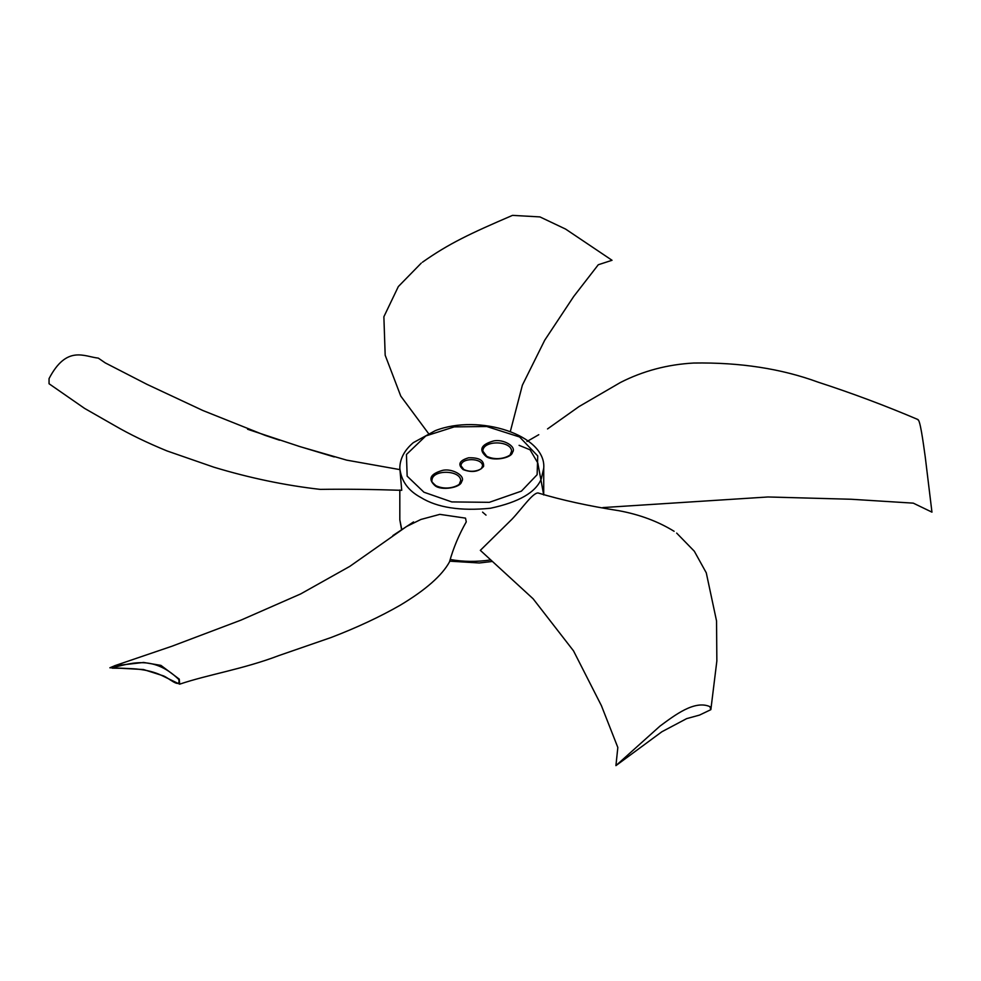 <?xml version="1.0" encoding="UTF-8"?>
<svg xmlns="http://www.w3.org/2000/svg" width="981" height="981" viewBox="0 0 981 981"><rect width="100%" height="100%" fill="white"/><g stroke="black" fill="none" stroke-linecap="round" stroke-linejoin="round"><path stroke-width="1.47" d="M114.802 665.756L143.643 662.457L160.921 665.376L179.278 679.134L179.67 684.162C208.413 674.462 243.129 669.201 278.935 655.553L331.149 637.491C356.9 627.607 379.929 616.841 400.236 605.203C425.619 589.961 442.026 575.528 449.482 561.929C453.357 548.036 458.949 534.694 466.257 521.892L465.521 518.14L439.819 514.363L420.886 519.464L406.465 526.552L349.776 566.393L300.64 593.946L240.97 620.127L172.092 646.172L114.63 665.743M519.084 445.337L530.059 449.789L537.784 462.934L543.707 494.964L543.744 468.133L541.291 478.887C535.834 492.388 518.875 502.186 490.402 508.256C460.481 511.211 437.318 507.631 420.886 497.514C408.133 490.659 401.106 480.862 399.819 468.096L401.72 490.316C371.235 489.323 344.086 489.016 320.26 489.384C285.226 485.411 249.787 478.029 213.944 467.214L167.003 450.929C147.162 442.774 129.75 434.35 114.765 425.644L84.574 408.39L49.05 383.743L49.05 378.605C66.745 344.748 84.427 356.679 98.296 358.114L105.225 362.872L146.942 384.331L202.822 410.487L265.066 435.356L279.585 440.211M615.921 765.634L660.005 726.087C674.793 715.174 694.646 699.882 709.888 706.627L710.857 709.655L699.527 715.088L686.675 718.619L661.905 731.74L615.921 765.634L617.834 747.473L601.402 705.646L573.505 650.844L533.1 598.766L480.334 550.353L511.996 519.194C521.659 509.016 532.781 492.683 538.029 492.977M111.454 667.754L143.52 669.533L162.588 675.602C167.236 676.534 181.031 689.876 178.763 679.441C151.834 653.321 128.192 664.75 111.454 667.754L109.946 667.754L114.642 665.805M123.25 668.306L112.275 668.171M179.633 684.174L162.024 675.602C146.463 667.987 128.241 668.735 124.71 668.368L109.946 667.754M510.353 431.419L522.383 385.165L544.725 340.211L573.677 296.52L598.275 264.747L612.034 260.284L565.608 229.088L539.93 216.911L512.523 215.366C470.316 233.49 448.832 243.595 422.48 262.197M602.837 507.582L767.988 496.975L851.189 499.255L913.286 503.143L931.95 512.143L925.242 456.925C922.986 440.751 919.97 418.397 917.652 419.721M486.024 456.373C478.63 449.776 480.997 444.675 493.124 441.082C502.836 438.446 517.085 446.674 512.511 452.278C511.616 458.458 492.155 461.462 486.024 456.373M463.13 469.592C457.416 464.491 459.243 460.555 468.611 457.784C479.12 457.477 484.124 460.359 483.596 466.429C478.789 471.836 471.971 472.891 463.13 469.592M435.135 485.754C427.753 479.145 430.119 474.056 442.235 470.463C451.947 467.827 466.196 476.055 461.622 481.659C460.727 487.839 441.266 490.843 435.135 485.754M423.939 492.217L451.775 501.916L489.286 502.333L521.414 491.138L537.122 474.706L537.747 455.957L519.611 436.986L486.76 426.514L454.264 426.882L425.815 435.944L406.441 454.497L407.152 476.153L423.939 492.217M482.578 512.143L486.024 515.135M450.671 559.562C463.277 561.831 476.472 561.978 490.255 559.992M401.536 529.397L399.819 519.832L401.744 529.409M511.616 451.088C511.162 440.469 482.922 439.917 482.824 451.088L486.748 456.312C500.077 462.554 512.278 454.411 510.463 454.031L511.616 451.088M482.578 465.779C482.235 457.82 461.058 457.404 460.984 465.779L463.841 469.531C474.375 474.338 483.572 467.679 481.683 467.937L482.578 465.779M460.727 480.469C460.273 469.85 432.032 469.298 431.947 480.457C431.076 480.948 432.388 482.689 435.858 485.681C449.2 491.935 461.389 483.792 459.574 483.412L460.727 480.469M399.819 519.832L399.819 489.997M413.541 521.929L392.866 535.565M114.814 665.805L109.872 667.791M537.956 492.94C561.623 500.065 588.637 506 618.974 510.721C639.686 514.571 658.067 521.426 674.106 531.297M676.657 533.088L694.327 551.236L706.271 572.818L716.547 620.973L716.853 660.986L710.857 709.655M429.31 434.583L400.775 396.103L385.177 355.208L383.878 316.753L398.335 286.562L421.29 263.092M399.819 469.605L346.685 460.138L300.125 446.674L247.58 429.261M334.239 456.938L298.175 446.061M527.005 441.487L538.765 434.706M917.909 419.525C885.451 405.693 852.109 393.209 817.896 382.087C781.232 368.635 739.858 362.283 693.775 363.031C667.521 364.454 643.082 370.941 620.446 382.48L579.072 406.539L547.533 428.93M491.996 561.488L479.268 562.984L449.874 561.181M399.819 468.133C399.917 458.74 404.417 450.242 413.295 442.664L435.27 430.659C479.427 413.357 546.392 435.319 543.744 468.133"/></g></svg>

